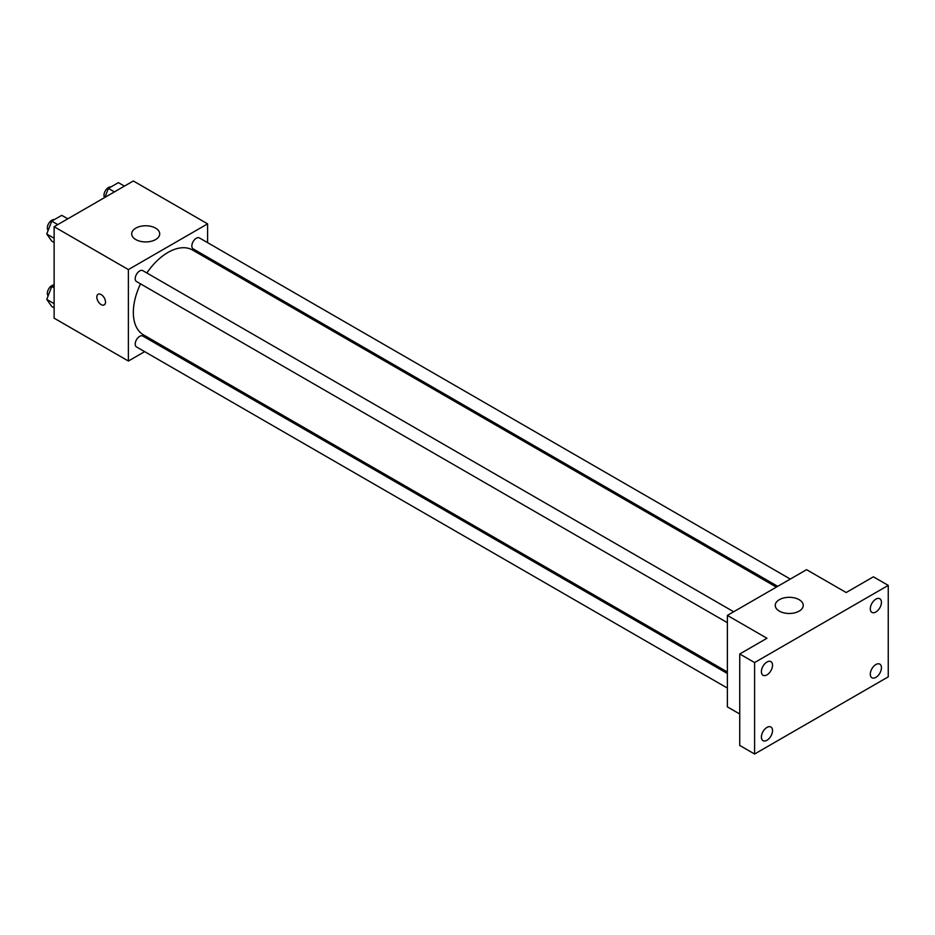 <?xml version="1.0" encoding="UTF-8"?>
<svg xmlns="http://www.w3.org/2000/svg" width="935" height="935" viewBox="0 0 935 935"><rect width="100%" height="100%" fill="white"/><g stroke="black" fill="none" stroke-linecap="round" stroke-linejoin="round"><path stroke-width="1.4" d="M144.656 351.642L128.387 361.039L54.125 318.169L54.125 226.714L133.331 180.981L207.593 223.851L207.593 242.644M158.588 343.601L157.255 344.372M140.53 283.878A49.006 28.295 120 0 0 133.331 312.454A49.006 28.295 120 0 0 143.487 334.882L727.372 671.985M776.366 587.11L192.493 250.007A49.006 28.295 120 0 0 146.842 272.962M207.593 257.195L207.593 258.726M128.387 361.039L128.387 269.584L207.593 223.851M790.297 579.069L199.447 237.946A6.3 3.635 120 0 0 194.597 239.629A6.3 3.635 120 0 0 191.85 245.975A6.3 3.635 120 0 0 193.148 248.862L777.698 586.338M727.372 673.516L142.821 336.039A6.3 3.635 120 0 0 137.971 337.722A6.3 3.635 120 0 0 135.213 344.068A6.3 3.635 120 0 0 136.522 346.943L727.372 688.067M727.372 622.675L136.522 281.552A6.3 3.635 -60 0 1 136.522 274.282A6.3 3.635 -60 0 1 142.821 270.647L733.671 611.759M128.387 269.584L54.125 226.714M135.809 239.57A14.002 8.088 180 0 1 131.706 233.855A14.002 8.088 180 0 1 145.708 225.767A14.002 8.088 180 0 1 159.71 233.855A14.002 8.088 180 0 1 151.073 241.323A14.002 8.088 180 0 1 135.809 239.57M105.491 302.087A6.124 3.541 60 0 1 104.217 304.892A6.124 3.541 60 0 1 98.093 301.362A6.124 3.541 60 0 1 98.093 294.291A6.124 3.541 60 0 1 102.815 295.927A6.124 3.541 60 0 1 105.491 302.087M104.229 304.892A6.124 3.541 60 0 1 98.093 301.362A6.124 3.541 60 0 1 98.093 294.28M739.737 714.001L727.372 706.86L727.372 615.405L806.566 569.672L846.175 592.533L873.395 576.813L888.25 585.392L888.25 676.846L754.592 754.019L739.737 745.44L739.737 653.986L766.969 638.266L727.372 615.405M754.592 754.019L754.592 662.564L739.737 653.986M754.592 662.564L888.25 585.392M779.346 611.116A14.002 8.088 180 0 1 775.244 605.401A14.002 8.088 180 0 1 789.245 597.313A14.002 8.088 180 0 1 803.247 605.401A14.002 8.088 180 0 1 794.598 612.869A14.002 8.088 180 0 1 779.346 611.116M875.873 611.993A7.866 4.546 -60 0 1 871.934 612.39A7.866 4.546 -60 0 1 870.73 606.079A7.866 4.546 -60 0 1 875.873 599.148A7.866 4.546 -60 0 1 879.812 598.751A7.866 4.546 -60 0 1 881.015 605.062A7.866 4.546 -60 0 1 875.873 611.993M766.969 674.871A7.866 4.546 -60 0 1 763.03 675.257A7.866 4.546 -60 0 1 761.826 668.957A7.866 4.546 -60 0 1 766.969 662.027A7.866 4.546 -60 0 1 770.908 661.629A7.866 4.546 -60 0 1 772.111 667.941A7.866 4.546 -60 0 1 766.969 674.871M766.969 740.263A7.866 4.546 -60 0 1 763.03 740.649A7.866 4.546 -60 0 1 761.826 734.349A7.866 4.546 -60 0 1 766.969 727.418A7.866 4.546 -60 0 1 770.908 727.021A7.866 4.546 -60 0 1 772.111 733.332A7.866 4.546 -60 0 1 766.969 740.263M875.873 677.384A7.866 4.546 -60 0 1 871.934 677.781A7.866 4.546 -60 0 1 870.73 671.47A7.866 4.546 -60 0 1 875.873 664.54A7.866 4.546 -60 0 1 879.812 664.142A7.866 4.546 -60 0 1 881.015 670.453A7.866 4.546 -60 0 1 875.873 677.384M54.125 242.492L51.752 241.113L46.75 234.007L51.752 221.116L61.757 215.331L67.799 218.825M54.125 238.261L46.75 234.007M57.795 224.599L51.752 221.116M54.265 219.655A6.3 3.635 120 0 0 49.695 222.051A6.3 3.635 120 0 0 47.346 227.941A6.3 3.635 120 0 0 48.141 230.419M104.895 197.402L108.378 188.414L118.383 182.641L124.425 186.123M114.421 191.897L108.378 188.414M110.891 186.965A6.3 3.635 120 0 0 106.333 189.361A6.3 3.635 120 0 0 103.984 195.24A6.3 3.635 120 0 0 104.638 197.554M54.125 307.884L51.752 306.505L46.75 299.399L51.752 286.507L54.125 285.128M54.125 303.653L46.75 299.399M54.125 287.875L51.752 286.507M54.125 285.035A6.3 3.635 120 0 0 49.625 287.536A6.3 3.635 120 0 0 47.346 293.333A6.3 3.635 120 0 0 48.141 295.811"/></g></svg>
